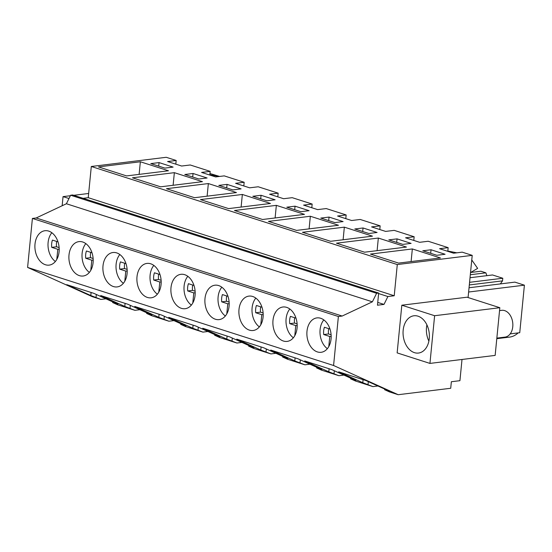 <?xml version="1.0" encoding="UTF-8"?>
<svg xmlns="http://www.w3.org/2000/svg" width="552" height="552" viewBox="0 0 552 552"><rect width="100%" height="100%" fill="white"/><g stroke="black" fill="none" stroke-linecap="round" stroke-linejoin="round"><path stroke-width="0.83" d="M105.922 298.811L100.919 299.425L92.218 296.638L27.6 267.423L32.402 218.44L36.177 217.978L66.399 203.75L70.621 195.229L72.685 194.98L378.665 293.05L377.471 305.208L383.992 304.407L387.897 296.534L394.225 295.762L397.288 264.56L472.215 255.362L462.203 252.154L453.634 253.209L439.578 248.704L448.148 247.648L447.789 251.332M83.104 198.32L88.244 197.685L91.301 166.483L166.235 157.292L176.171 160.473L167.594 161.529L181.649 166.028L190.219 164.979L210.167 171.368L201.59 172.424L215.646 176.93L224.222 175.874L244.163 182.27L235.594 183.319L249.649 187.825L258.219 186.776L278.16 193.165L269.59 194.214L283.645 198.72L292.215 197.671L312.163 204.061L303.586 205.116L317.642 209.615L326.211 208.566L346.159 214.956L337.582 216.011L351.638 220.517L360.214 219.461L380.156 225.858L371.586 226.906L385.641 231.412L394.211 230.363L414.152 236.753L405.582 237.802L419.637 242.307L428.207 241.258L448.148 247.648M27.6 267.423L333.58 365.5L338.383 316.51L342.157 316.048L372.379 301.82L376.609 293.305L378.665 293.05M32.402 218.44L338.383 316.51M306.988 331.234A17.326 12.061 83 0 1 316.917 317.897A17.326 12.061 83 0 1 331.069 338.956A17.326 12.061 83 0 1 321.14 352.293A17.326 12.061 83 0 1 306.988 331.234M170.996 287.647A17.326 12.061 83 0 1 180.925 274.31A17.326 12.061 83 0 1 195.077 295.368A17.326 12.061 83 0 1 185.148 308.706A17.326 12.061 83 0 1 170.996 287.647M103.003 265.857A17.326 12.061 83 0 1 112.932 252.519A17.326 12.061 83 0 1 127.084 273.571A17.326 12.061 83 0 1 117.148 286.916A17.326 12.061 83 0 1 103.003 265.857M93.088 262.676A17.326 12.061 83 0 1 83.152 276.014A17.326 12.061 83 0 1 69 254.962A17.326 12.061 83 0 1 78.936 241.617A17.326 12.061 83 0 1 93.088 262.676M161.08 284.473A17.326 12.061 83 0 1 151.151 297.811A17.326 12.061 83 0 1 136.999 276.752A17.326 12.061 83 0 1 146.929 263.414A17.326 12.061 83 0 1 161.08 284.473M263.076 317.165A17.326 12.061 83 0 1 253.14 330.503A17.326 12.061 83 0 1 238.995 309.444A17.326 12.061 83 0 1 248.924 296.107A17.326 12.061 83 0 1 263.076 317.165M272.992 320.339A17.326 12.061 83 0 1 282.921 307.002A17.326 12.061 83 0 1 297.073 328.06A17.326 12.061 83 0 1 287.143 341.398A17.326 12.061 83 0 1 272.992 320.339M229.073 306.263A17.326 12.061 83 0 1 219.144 319.608A17.326 12.061 83 0 1 204.992 298.549A17.326 12.061 83 0 1 214.928 285.205A17.326 12.061 83 0 1 229.073 306.263M59.085 251.781A17.326 12.061 83 0 1 49.156 265.119A17.326 12.061 83 0 1 35.004 244.06A17.326 12.061 83 0 1 44.933 230.722A17.326 12.061 83 0 1 59.085 251.781M36.177 217.978L342.157 316.048M66.399 203.75L372.379 301.82M70.621 195.229L376.609 293.305M377.747 302.406L383.992 304.407M378.617 293.56L387.897 296.534M88.244 197.685L394.225 295.762M91.301 166.483L397.288 264.56M168.463 170.782L140.353 161.77L98.484 166.911L126.587 175.915L168.463 170.782M295.044 206.179L286.805 207.186L300.861 211.692L309.099 210.685L295.044 206.179L294.699 209.719M194.587 197.713L236.463 192.572L208.352 183.568L166.476 188.701L194.587 197.713M227.051 184.382L218.813 185.396L232.868 189.902L241.1 188.887L227.051 184.382L226.7 187.922M202.46 181.677L174.356 172.666L132.48 177.806L160.584 186.817L202.46 181.677M198.865 179L207.103 177.992L193.048 173.487L184.816 174.501L198.865 179M406.451 247.061L378.341 238.05L336.465 243.19L364.575 252.195L406.451 247.061M173.107 167.097L159.052 162.592L150.813 163.599L164.869 168.105L173.107 167.097M329.04 217.074L320.802 218.088L334.857 222.594L343.096 221.58L329.04 217.074L328.695 220.614M234.476 210.498L262.579 219.503L304.456 214.369L276.345 205.358L234.476 210.498M200.473 199.596L228.583 208.608L270.459 203.474L242.349 194.463L200.473 199.596M302.468 232.288L330.579 241.3L372.455 236.159L344.344 227.155L302.468 232.288M377.092 232.475L363.043 227.976L354.805 228.983L368.86 233.489L377.092 232.475M296.576 230.405L338.452 225.264L310.348 216.253L268.472 221.393L296.576 230.405M275.103 199.79L261.048 195.284L252.809 196.291L266.864 200.797L275.103 199.79M402.856 244.384L411.095 243.377L397.04 238.871L388.801 239.878L402.856 244.384M412.337 248.945L370.461 254.086L398.572 263.097L440.448 257.957L412.337 248.945L411.102 261.558M445.091 254.272L431.036 249.766L422.797 250.78L436.853 255.279L445.091 254.272M414.152 236.753L413.793 240.437M100.919 299.425L90.797 295.541L66.737 284.666L93.833 293.347L117.893 304.228L112.642 302.544L117.514 304.745L134.923 310.321L124.8 306.436L100.733 295.561L127.829 304.242L151.89 315.123L146.639 313.439L151.51 315.64L168.919 321.223L158.797 317.338L134.729 306.457L161.826 315.144L185.893 326.018L180.635 324.334L185.506 326.536L202.915 332.118L192.793 328.233L168.733 317.352L195.829 326.039L219.889 336.92L214.638 335.236L219.51 337.438L236.911 343.013L226.789 339.128L202.729 328.254L229.825 336.934L253.885 347.815L248.635 346.132L253.506 348.333L270.915 353.915L260.785 350.023L236.725 339.149L263.822 347.836L287.882 358.71L282.631 357.027L287.502 359.228L296.203 362.022L304.911 364.81L294.789 360.925L270.721 350.044L297.818 358.731L321.885 369.605L316.627 367.922L321.499 370.13L338.907 375.705L328.785 371.82L304.725 360.946L331.814 369.626L355.881 380.507L350.63 378.824L355.502 381.025L372.904 386.6L362.781 382.715L338.721 371.841L365.817 380.521L389.878 391.402L384.627 389.719L389.498 391.92L398.199 394.708L450.715 388.27L451.357 381.736L459.926 380.687L462.01 359.469M468.082 297.535L472.215 255.362M176.171 160.473L175.805 164.158M210.167 171.368L209.801 175.053M244.163 182.27L243.805 185.948M278.16 193.165L277.801 196.85M312.163 204.061L311.797 207.745M346.159 214.956L345.793 218.64M380.156 225.858L379.797 229.542M338.907 375.705L343.91 375.091M304.911 364.81L309.907 364.196M270.915 353.915L275.91 353.301M236.911 343.013L241.914 342.399M202.915 332.118L207.918 331.504M168.919 321.223L173.915 320.608M134.923 310.321L139.918 309.707M372.904 386.6L377.906 385.986M398.199 394.708L333.58 365.5M68.986 198.527L63.045 196.622L70.38 195.718M73.726 195.311L88.658 193.476M63.045 196.622L62.155 205.744M159.052 162.592L158.707 166.131M140.353 161.77L139.118 174.377M219.061 176.509L209.843 174.687M219.62 176.44L209.953 173.521M96.048 297.224L96.324 294.471M112.642 302.544L112.705 301.882M90.797 295.541L91.101 292.47M470.021 277.725L492.536 274.965L502.782 278.249L502.527 280.871L500.353 283.914M469.041 287.758L514.899 282.127L524.4 285.177L519.742 332.711L510.193 333.884M518.142 332.911C515.568 335.299 512.698 336.706 509.537 337.113L496.793 338.673M486.864 275.655L485.884 272.833L480.895 271.232L470.663 272.488M397.143 352.894L401.821 305.208L467.033 297.204L499.829 307.712L495.151 355.405L429.939 363.409L397.143 352.894M499.829 307.712L434.617 315.716L401.821 305.208M434.617 315.716L429.939 363.409M408.39 348.409A18.782 13.069 -97 0 0 418.499 353.052A18.782 13.069 -97 0 0 429.035 340.301A18.782 13.069 -97 0 0 424.039 320.415A18.782 13.069 -97 0 0 413.924 315.772A18.782 13.069 -97 0 0 403.395 328.523A18.782 13.069 -97 0 0 408.39 348.409M384.627 389.719L384.689 389.056M362.781 382.715L363.085 379.652M368.032 384.399L368.301 381.646M431.036 249.766L430.691 253.306M524.4 285.177L468.62 292.022M502.782 278.249L469.573 282.32M470.532 272.571L477.639 268.375L471.767 259.971M456.835 252.816L447.817 251.029M502.527 280.871L469.317 284.949M124.8 306.436L125.097 303.372M130.051 308.119L130.32 305.373M146.639 313.439L146.708 312.777M193.048 173.487L192.703 177.026M174.356 172.666L173.114 185.279M158.797 317.338L159.093 314.267M164.047 319.022L164.317 316.268M180.635 324.334L180.704 323.672M208.352 183.568L207.117 196.174M192.793 328.233L193.096 325.162M198.044 329.917L198.313 327.163M214.638 335.236L214.7 334.574M261.048 195.284L260.703 198.823M242.349 194.463L241.114 207.069M226.789 339.128L227.093 336.058M232.04 340.812L232.309 338.059M248.635 346.132L248.697 345.469M276.345 205.358L275.11 217.971M260.785 350.023L261.089 346.96M266.043 351.707L266.312 348.961M282.631 357.027L282.7 356.364M310.348 216.253L309.106 228.866M294.789 360.925L295.085 357.855M300.04 362.609L300.309 359.856M316.627 367.922L316.696 367.266M363.043 227.976L362.692 231.516M344.344 227.155L343.109 239.761M328.785 371.82L329.089 368.75M334.036 373.504L334.305 370.751M350.63 378.824L350.692 378.161M485.884 272.833L470.318 274.737M397.04 238.871L396.695 242.411M378.341 238.05L377.106 250.656M499.546 310.603L501.754 310.334A13.483 9.384 83 0 1 512.511 321.312A13.483 9.384 83 0 1 506.764 336.644A13.483 9.384 83 0 1 505.039 337.099L496.848 338.107M426.889 324.838A18.782 13.069 -97 0 0 428.883 341.122M51.833 232.73A17.326 12.061 -97 0 0 48.114 242.452A17.326 12.061 -97 0 0 55.366 261.503M56.801 259.405L57.794 249.304L51.729 247.358A12.199 8.494 -97 0 1 52.447 240.092L58.001 241.873M56.711 241.459A12.199 8.494 -97 0 0 56.539 246.772L51.729 247.358M59.126 247.6L56.539 246.772M57.794 249.304L59.195 249.131M85.836 243.625A17.326 12.061 -97 0 0 82.117 253.347A17.326 12.061 -97 0 0 89.362 272.405M90.797 270.308L91.791 260.199L85.732 258.26A12.199 8.494 -97 0 1 86.443 250.987L91.998 252.768M90.707 252.354A12.199 8.494 -97 0 0 90.535 257.667L85.732 258.26M93.129 258.502L90.535 257.667M91.791 260.199L93.191 260.026M119.832 254.52A17.326 12.061 -97 0 0 116.113 264.249A17.326 12.061 -97 0 0 123.365 283.3M124.8 281.203L125.787 271.101L119.729 269.155A12.199 8.494 -97 0 1 120.439 261.883L126.001 263.67M124.711 263.256A12.199 8.494 -97 0 0 124.531 268.569L119.729 269.155M127.126 269.397L124.531 268.569M125.787 271.101L127.195 270.928M153.829 265.415A17.326 12.061 -97 0 0 150.109 275.144A17.326 12.061 -97 0 0 157.361 294.195M158.797 292.098L159.79 281.996L153.725 280.05A12.199 8.494 -97 0 1 154.436 272.785L159.997 274.565M158.707 274.151A12.199 8.494 -97 0 0 158.527 279.464L153.725 280.05M161.122 280.292L158.527 279.464M159.79 281.996L161.191 281.824M187.825 276.317A17.326 12.061 -97 0 0 184.106 286.039A17.326 12.061 -97 0 0 191.358 305.097M192.793 303L193.786 292.891L187.721 290.952A12.199 8.494 -97 0 1 188.439 283.68L193.993 285.46M192.703 285.046A12.199 8.494 -97 0 0 192.531 290.359L187.721 290.952M195.118 291.187L192.531 290.359M193.786 292.891L195.187 292.719M221.828 287.212A17.326 12.061 -97 0 0 218.109 296.935A17.326 12.061 -97 0 0 225.354 315.992M226.789 313.895L227.783 303.786L221.718 301.847A12.199 8.494 -97 0 1 222.435 294.575L227.99 296.355M226.7 295.941A12.199 8.494 -97 0 0 226.527 301.254L221.718 301.847M229.121 302.089L226.527 301.254M227.783 303.786L229.183 303.614M255.824 298.108A17.326 12.061 -97 0 0 252.105 307.837A17.326 12.061 -97 0 0 259.357 326.887M260.792 324.79L261.779 314.688L255.721 312.742A12.199 8.494 -97 0 1 256.432 305.47L261.993 307.257M260.703 306.843A12.199 8.494 -97 0 0 260.523 312.156L255.721 312.742M263.118 312.984L260.523 312.156M261.779 314.688L263.187 314.516M289.821 309.01A17.326 12.061 -97 0 0 286.102 318.732A17.326 12.061 -97 0 0 293.353 337.783M294.789 335.685L295.775 325.583L289.717 323.638A12.199 8.494 -97 0 1 290.428 316.372L295.989 318.152M294.699 317.738A12.199 8.494 -97 0 0 294.52 323.051L289.717 323.638M297.114 323.879L294.52 323.051M295.775 325.583L297.183 325.411M323.817 319.905A17.326 12.061 -97 0 0 320.098 329.627A17.326 12.061 -97 0 0 327.35 348.685M328.785 346.587L329.779 336.478L323.713 334.54A12.199 8.494 -97 0 1 324.424 327.267L329.986 329.047M328.695 328.633A12.199 8.494 -97 0 0 328.523 333.946L323.713 334.54M331.11 334.781L328.523 333.946M329.779 336.478L331.179 336.306"/></g></svg>
